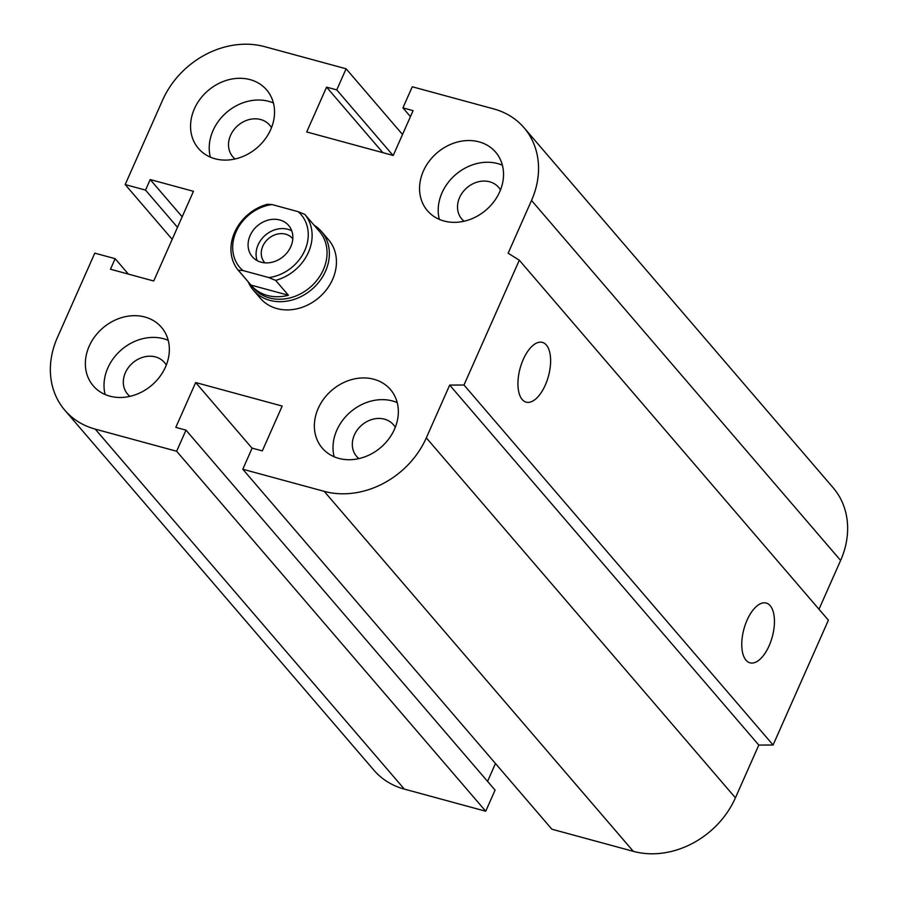 <?xml version="1.0" encoding="UTF-8"?>
<svg xmlns="http://www.w3.org/2000/svg" width="898" height="898" viewBox="0 0 898 898"><rect width="100%" height="100%" fill="white"/><g stroke="black" fill="none" stroke-linecap="round" stroke-linejoin="round"><path stroke-width="1.35" d="M321.473 231.493L328.545 239.732A44.945 37.649 139.3 0 1 326.872 289.145A44.945 37.649 139.3 0 1 276.921 308.575A44.945 37.649 139.3 0 1 260.353 298.282L253.281 290.043A44.945 37.649 -40.7 0 0 311.909 289.336A44.945 37.649 -40.7 0 0 321.473 231.493A44.945 37.649 -40.7 0 0 314.042 225.151M129.907 396.355A24.28 20.34 139.3 0 1 127.583 394.121A24.28 20.34 139.3 0 1 128.493 367.417A24.28 20.34 139.3 0 1 155.477 356.921A24.28 20.34 139.3 0 1 164.435 362.478A24.28 20.34 139.3 0 1 166.287 365.116M144.892 317.016A44.945 37.649 139.3 0 1 161.449 327.299A44.945 37.649 139.3 0 1 151.885 385.141A44.945 37.649 139.3 0 1 93.257 385.848A44.945 37.649 139.3 0 1 94.93 336.436A44.945 37.649 139.3 0 1 144.892 317.016M105.145 394.514A44.945 37.649 139.3 0 1 119.378 351.646A44.945 37.649 139.3 0 1 163.537 338.737A44.945 37.649 139.3 0 1 168.218 340.364M235.096 158.968A24.28 20.34 139.3 0 1 232.784 156.735A24.28 20.34 139.3 0 1 233.682 130.03A24.28 20.34 139.3 0 1 260.678 119.535A24.28 20.34 139.3 0 1 269.625 125.091A24.28 20.34 139.3 0 1 271.488 127.729M250.082 79.63A44.945 37.649 139.3 0 1 266.65 89.912A44.945 37.649 139.3 0 1 257.075 147.755A44.945 37.649 139.3 0 1 198.458 148.473A44.945 37.649 139.3 0 1 200.131 99.049A44.945 37.649 139.3 0 1 250.082 79.63M210.345 157.128A44.945 37.649 139.3 0 1 224.567 114.259A44.945 37.649 139.3 0 1 268.738 101.351A44.945 37.649 139.3 0 1 273.407 102.978M464.098 221.222A24.28 20.34 139.3 0 1 461.774 218.977A24.28 20.34 139.3 0 1 462.683 192.284A24.28 20.34 139.3 0 1 489.668 181.789A24.28 20.34 139.3 0 1 498.626 187.345A24.28 20.34 139.3 0 1 500.478 189.972M479.083 141.873A44.945 37.649 139.3 0 1 495.64 152.166A44.945 37.649 139.3 0 1 486.076 209.997A44.945 37.649 139.3 0 1 427.448 210.716A44.945 37.649 139.3 0 1 429.121 161.303A44.945 37.649 139.3 0 1 479.083 141.873M439.335 219.381A44.945 37.649 139.3 0 1 453.569 176.502A44.945 37.649 139.3 0 1 497.728 163.593A44.945 37.649 139.3 0 1 502.409 165.221M358.897 458.597A24.28 20.34 139.3 0 1 356.585 456.364A24.28 20.34 139.3 0 1 357.483 429.671A24.28 20.34 139.3 0 1 384.479 419.164A24.28 20.34 139.3 0 1 393.425 424.732A24.28 20.34 139.3 0 1 395.288 427.358M373.882 379.259A44.945 37.649 139.3 0 1 390.45 389.541A44.945 37.649 139.3 0 1 380.875 447.384A44.945 37.649 139.3 0 1 322.259 448.102A44.945 37.649 139.3 0 1 323.931 398.69A44.945 37.649 139.3 0 1 373.882 379.259M334.146 456.756A44.945 37.649 139.3 0 1 348.368 413.888A44.945 37.649 139.3 0 1 392.538 400.979A44.945 37.649 139.3 0 1 397.208 402.607M746.025 660.198A30.959 14.705 -74.8 0 1 745.351 624.492A30.959 14.705 -74.8 0 1 766.23 603.063A30.959 14.705 -74.8 0 1 772.291 636.805A30.959 14.705 -74.8 0 1 749.987 662.825A30.959 14.705 -74.8 0 1 746.025 660.198M522.198 399.52A30.959 14.705 -74.8 0 1 521.525 363.813A30.959 14.705 -74.8 0 1 542.403 342.385A30.959 14.705 -74.8 0 1 548.465 376.127A30.959 14.705 -74.8 0 1 526.149 402.147A30.959 14.705 -74.8 0 1 522.198 399.52M519.302 260.207L828.394 620.192L773.088 745.003L463.985 385.018L449.696 385.096L426.326 437.842A82.392 69.023 139.3 0 1 324.212 491.352L242.786 469.227L252.136 448.124L262.317 450.886L282.185 406.053L195.674 382.537L175.806 427.369L185.987 430.142L176.637 451.245L95.21 429.109A82.392 69.023 139.3 0 1 64.847 410.251A82.392 69.023 139.3 0 1 57.382 337.558L94.784 253.157L115.146 258.68L110.465 269.232L153.726 280.995L193.463 191.319L150.202 179.555L145.532 190.107L125.181 184.573L162.583 100.172A82.392 69.023 139.3 0 1 264.697 46.662L346.112 68.787L336.761 89.89L326.58 87.128L306.712 131.961L393.223 155.477L413.091 110.645L402.921 107.872L412.272 86.769L493.687 108.905A82.392 69.023 139.3 0 1 524.062 127.763A82.392 69.023 139.3 0 1 531.515 200.456L508.145 253.214L519.302 260.207L463.985 385.018M773.088 745.003L758.799 745.082L449.696 385.096M758.799 745.082L735.417 797.828A82.392 69.023 139.3 0 1 633.303 851.338L551.888 829.213L242.786 469.227M495.471 763.513L487.558 781.372M176.637 451.245L485.728 811.231L495.079 790.128L185.987 430.142M485.728 811.231L404.313 789.095A82.392 69.023 139.3 0 1 373.938 770.237L64.847 410.251M128.38 274.103L115.146 258.68M252.091 448.237L195.674 382.537M524.062 127.763L833.153 487.749A82.392 69.023 139.3 0 1 840.618 560.442L818.998 609.237M182.171 216.788L150.202 179.555M177.501 227.34L145.532 190.107M172.192 239.328L125.181 184.573M402.529 134.487L346.112 68.787M393.032 155.433L336.761 89.89M382.862 152.66L326.58 87.128M410.442 116.628L402.921 107.872M316.927 228.507A43.441 36.391 139.3 0 1 317.286 228.911A43.441 36.391 139.3 0 1 317.634 229.327L304.849 214.431L298.057 211.636L272.105 204.576L267.447 204.261A43.441 36.391 -40.7 0 0 238.228 270.208L242.887 270.523L268.828 277.572L275.619 280.367L288.415 295.262L251.013 285.104L238.228 270.208M288.415 295.262A43.441 36.391 139.3 0 1 251.361 285.519A43.441 36.391 139.3 0 1 251.013 285.104M242.887 270.523A40.444 33.888 139.3 0 1 236.118 231.74A40.444 33.888 139.3 0 1 272.105 204.576M298.057 211.636A40.444 33.888 139.3 0 1 304.815 250.419A40.444 33.888 139.3 0 1 268.828 277.572M261.116 262.182A23.965 20.082 139.3 0 1 252.282 256.693A23.965 20.082 139.3 0 1 257.389 225.847A23.965 20.082 139.3 0 1 288.651 225.465A23.965 20.082 139.3 0 1 287.764 251.81A23.965 20.082 139.3 0 1 261.116 262.182M275.619 280.367A43.441 36.391 -40.7 0 0 304.849 214.431M251.361 285.519L253.494 288A43.441 36.391 -40.7 0 0 310.169 287.304A43.441 36.391 -40.7 0 0 319.419 231.392L317.286 228.911M264.888 262.822A18.42 15.434 139.3 0 1 264.495 262.384A18.42 15.434 139.3 0 1 265.179 242.134A18.42 15.434 139.3 0 1 285.654 234.176A18.42 15.434 139.3 0 1 292.434 238.385A18.42 15.434 139.3 0 1 292.815 238.846M291.783 230.865A23.965 20.082 -40.7 0 0 265.381 235.153A23.965 20.082 -40.7 0 0 257.154 260.6M248.14 281.748A44.945 37.649 -40.7 0 0 253.281 290.043M840.618 560.442L531.515 200.456M735.417 797.828L426.326 437.842M633.303 851.338L324.212 491.352M404.313 789.095L95.21 429.109"/></g></svg>
